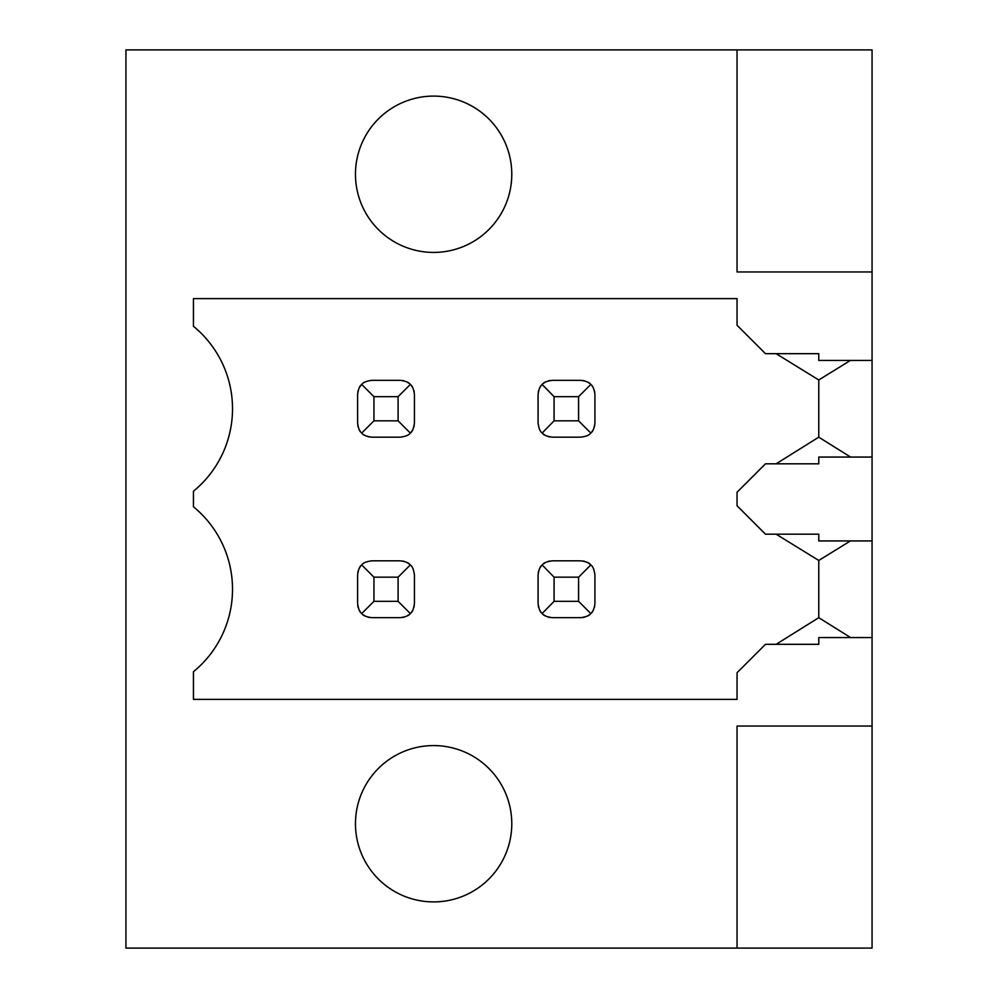 <?xml version="1.0" encoding="UTF-8"?>
<svg xmlns="http://www.w3.org/2000/svg" width="998" height="998" viewBox="0 0 998 998"><rect width="100%" height="100%" fill="white"/><g stroke="black" fill="none" stroke-linecap="round" stroke-linejoin="round"><path stroke-width="1.5" d="M850.458 540.928L818.772 560.464L818.772 617.675L776.132 644.321L818.772 644.321L818.772 637.572L872.065 637.572L872.065 948.1L125.935 948.1L125.935 49.9L737.048 49.9L737.048 271.967L872.065 271.967L872.065 360.428L818.772 360.428L818.772 353.679L776.132 353.679L818.772 379.976L818.772 437.174L850.608 457.072M552.293 437.174L580.724 437.174C586.288 436.413 589.643 435.028 590.766 433.02C592.775 431.885 594.172 428.541 594.933 422.965L594.933 394.547C594.172 388.971 592.775 385.615 590.766 384.492C589.643 382.484 586.288 381.099 580.724 380.325L552.293 380.325C546.692 381.111 543.324 382.508 542.201 384.542C540.217 385.652 538.845 388.983 538.084 394.547L538.084 422.965C538.845 428.529 540.217 431.86 542.201 432.97C543.324 435.003 546.692 436.4 552.293 437.174M414.444 422.965L414.444 394.547C413.671 388.971 412.286 385.615 410.278 384.492C409.143 382.484 405.799 381.099 400.223 380.325L371.805 380.325C366.229 381.099 362.885 382.484 361.75 384.492C359.742 385.615 358.357 388.971 357.596 394.547L357.596 422.965C358.357 428.541 359.742 431.885 361.75 433.02C362.885 435.028 366.229 436.413 371.805 437.174L400.223 437.174C405.799 436.413 409.143 435.028 410.278 433.02C412.286 431.885 413.671 428.541 414.444 422.965M369.41 436.974A14.209 14.209 0 0 1 367.713 436.575M365.181 435.54A14.209 14.209 0 0 1 363.272 434.33M360.44 431.498A14.209 14.209 0 0 1 359.23 429.589M358.195 427.057A14.209 14.209 0 0 1 357.795 425.36M373.938 396.668L373.938 420.832L398.09 420.832L398.09 396.668L373.938 396.668L361.75 384.492A14.209 14.209 0 0 0 359.23 387.923M373.938 420.832L361.75 433.02M357.795 392.152A14.209 14.209 0 0 1 358.195 390.455M398.09 396.668L410.278 384.492M402.618 380.537A14.209 14.209 0 0 1 404.315 380.924M406.847 381.96A14.209 14.209 0 0 1 408.756 383.17M411.6 386.014A14.209 14.209 0 0 1 412.798 387.923M413.833 390.455A14.209 14.209 0 0 1 414.232 392.152M398.09 420.832L410.278 433.02A14.209 14.209 0 0 0 412.798 429.589M414.232 425.36A14.209 14.209 0 0 1 413.833 427.057M549.886 436.974A14.209 14.209 0 0 1 548.176 436.575M545.644 435.527A14.209 14.209 0 0 1 542.201 432.97L554.077 420.832L578.591 420.832L590.766 433.02A14.209 14.209 0 0 0 593.299 429.589M594.733 425.36A14.209 14.209 0 0 1 594.334 427.057M583.106 380.537A14.209 14.209 0 0 1 584.803 380.924M587.335 381.96A14.209 14.209 0 0 1 589.244 383.17M592.088 386.014A14.209 14.209 0 0 1 593.299 387.923M594.334 390.455A14.209 14.209 0 0 1 594.733 392.152M538.284 392.152A14.209 14.209 0 0 1 538.683 390.468M539.706 387.948A14.209 14.209 0 0 1 540.904 386.051M543.723 383.207A14.209 14.209 0 0 1 545.644 381.985M548.176 380.937A14.209 14.209 0 0 1 549.886 380.537M549.886 617.463A14.209 14.209 0 0 1 548.176 617.063M545.644 616.016A14.209 14.209 0 0 1 543.723 614.793M540.904 611.949A14.209 14.209 0 0 1 539.706 610.052M538.683 607.533A14.209 14.209 0 0 1 538.284 605.848M594.733 605.848A14.209 14.209 0 0 1 594.334 607.545M593.299 610.077A14.209 14.209 0 0 1 592.088 611.986M589.244 614.83A14.209 14.209 0 0 1 587.335 616.04M584.803 617.076A14.209 14.209 0 0 1 583.106 617.463M583.106 561.026A14.209 14.209 0 0 1 584.803 561.425M587.335 562.46A14.209 14.209 0 0 1 590.766 564.98C589.643 562.972 586.288 561.587 580.724 560.826L552.293 560.826C546.692 561.6 543.324 562.997 542.201 565.03C540.217 566.14 538.845 569.471 538.084 575.035L538.084 603.453C538.845 609.017 540.217 612.348 542.201 613.458C543.324 615.492 546.692 616.889 552.293 617.675L580.724 617.675C586.288 616.901 589.643 615.516 590.766 613.508C592.775 612.385 594.172 609.029 594.933 603.453L594.933 575.035C594.172 569.459 592.775 566.115 590.766 564.98L578.591 577.168L554.077 577.168L542.201 565.03A14.209 14.209 0 0 0 539.706 568.436M538.284 572.64A14.209 14.209 0 0 1 538.683 570.956M543.723 563.695A14.209 14.209 0 0 1 545.644 562.473M548.176 561.425A14.209 14.209 0 0 1 549.886 561.026M414.232 605.848A14.209 14.209 0 0 1 413.833 607.545M412.798 610.077A14.209 14.209 0 0 1 411.6 611.986M408.756 614.83A14.209 14.209 0 0 1 406.847 616.04M404.315 617.076A14.209 14.209 0 0 1 402.618 617.463M402.618 561.026A14.209 14.209 0 0 1 404.315 561.425M406.847 562.46A14.209 14.209 0 0 1 410.278 564.98C409.143 562.972 405.799 561.587 400.223 560.826L371.805 560.826C366.229 561.587 362.885 562.972 361.75 564.98C359.742 566.115 358.357 569.459 357.596 575.035L357.596 603.453C358.357 609.029 359.742 612.385 361.75 613.508C362.885 615.516 366.229 616.901 371.805 617.675L400.223 617.675C405.799 616.901 409.143 615.516 410.278 613.508C412.286 612.385 413.671 609.029 414.444 603.453L414.444 575.035C413.671 569.459 412.286 566.115 410.278 564.98L398.09 577.168L373.938 577.168L361.75 564.98A14.209 14.209 0 0 0 359.23 568.411M357.795 572.64A14.209 14.209 0 0 1 358.195 570.943M369.41 617.463A14.209 14.209 0 0 1 367.713 617.076M365.181 616.04A14.209 14.209 0 0 1 363.272 614.83M360.44 611.986A14.209 14.209 0 0 1 359.23 610.077M358.195 607.545A14.209 14.209 0 0 1 357.795 605.848M578.591 420.832L578.591 396.668L554.077 396.668L542.201 384.542M554.077 396.668L554.077 420.832M578.591 396.668L590.766 384.492M554.077 577.168L554.077 601.332L542.201 613.458M373.938 577.168L373.938 601.332L361.75 613.508M373.938 601.332L398.09 601.332L410.278 613.508M398.09 601.332L398.09 577.168M554.077 601.332L578.591 601.332L578.591 577.168M578.591 601.332L590.766 613.508M818.772 644.321L765.478 644.321L737.048 672.739L737.048 699.386L193.437 699.386L193.437 671.729A106.586 106.586 0 0 0 193.437 506.759L193.437 491.241A106.586 106.586 0 0 0 193.437 326.271L193.437 298.614L737.048 298.614L737.048 325.261L765.478 353.679L818.772 353.679M818.772 437.174L776.132 463.821L818.772 463.821L818.772 457.072L872.065 457.072L872.065 540.928L818.772 540.928L818.772 534.179L776.132 534.179L818.772 560.464M818.772 463.821L765.478 463.821L737.048 492.251L737.048 505.749L765.478 534.179L818.772 534.179M872.065 726.033L737.048 726.033L737.048 948.1M433.619 252.419A78.168 78.168 0 0 0 511.787 174.251A78.168 78.168 0 0 0 433.619 96.095A78.168 78.168 0 0 0 355.463 174.251A78.168 78.168 0 0 0 433.619 252.419M433.619 901.905A78.168 78.168 0 0 0 511.787 823.749A78.168 78.168 0 0 0 433.619 745.581A78.168 78.168 0 0 0 355.463 823.749A78.168 78.168 0 0 0 433.619 901.905M872.065 637.572L872.065 540.928M872.065 457.072L872.065 360.428M872.065 271.967L872.065 49.9L737.048 49.9M818.772 617.675L850.608 637.572M850.458 360.428L818.772 379.976"/></g></svg>

